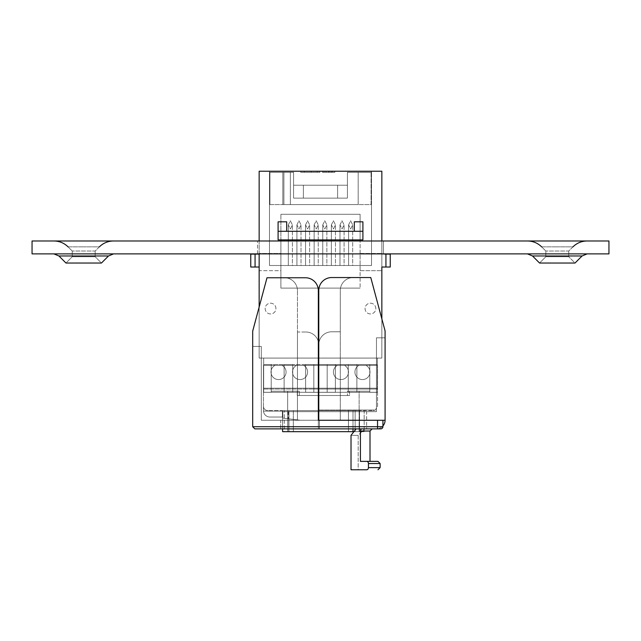 <?xml version="1.0" encoding="UTF-8"?>
<svg xmlns="http://www.w3.org/2000/svg" width="641" height="641" viewBox="0 0 641 641"><rect width="100%" height="100%" fill="white"/><g stroke="black" fill="none" stroke-linecap="round" stroke-linejoin="round"><path stroke-width="0.48" stroke-dasharray="3.21 2.4" d="M108.505 255.967L101.454 263.026L95.172 256.745L83.715 256.745L95.172 256.745L83.715 256.745L95.172 256.745L101.454 263.026L65.967 263.026L72.249 256.745L83.715 256.745L72.249 256.745L83.715 256.745L72.249 256.745L65.967 263.026L101.454 263.026L65.967 263.026L58.916 255.967L108.505 255.967L83.715 255.967L108.505 255.967L113.529 253.892L53.892 253.892L113.529 253.892M99.379 246.841L95.172 251.04L95.172 256.745L95.172 251.04L72.249 251.04L95.172 251.04L99.379 246.841L83.715 246.841L99.379 246.841C103.321 243.011 108.033 241.056 113.529 240.976L83.715 240.976L113.529 240.976M582.084 255.967L575.033 263.026L568.751 256.745L557.285 256.745L568.751 256.745L575.033 263.026L539.546 263.026L545.828 256.745L568.751 256.745L545.828 256.745L557.285 256.745L545.828 256.745L539.546 263.026L575.033 263.026L539.546 263.026L532.495 255.967L582.084 255.967L557.285 255.967L582.084 255.967L587.108 253.892L527.471 253.892L587.108 253.892M572.95 246.841L568.751 251.04L568.751 256.745L568.751 251.04L545.828 251.04L568.751 251.04L572.95 246.841L557.285 246.841L572.95 246.841C576.892 243.011 581.611 241.056 587.108 240.976L557.285 240.976L587.108 240.976M68.05 246.841L72.249 251.04L72.249 256.745L72.249 251.04L68.05 246.841L83.715 246.841L68.05 246.841C64.108 243.011 59.389 241.056 53.892 240.976L83.715 240.976L53.892 240.976M541.621 246.841L545.828 251.04L545.828 256.745L545.828 251.04L541.621 246.841L557.285 246.841L541.621 246.841C537.679 243.011 532.967 241.056 527.471 240.976L557.285 240.976L527.471 240.976M383.462 240.976L257.538 240.976L383.462 240.976L257.538 240.976L383.462 240.976L383.462 253.892L257.538 253.892L383.462 253.892L257.538 253.892L383.462 253.892L383.462 240.976M32.05 240.976L608.95 240.976L608.95 253.892L32.05 253.892L32.05 240.976M257.538 253.892L257.538 240.976L257.538 253.892M275.942 308.569A5.384 5.384 0 0 0 270.558 303.185A5.384 5.384 0 0 0 265.182 308.569A5.384 5.384 0 0 0 270.558 313.946A5.384 5.384 0 0 0 275.942 308.569A5.384 5.384 0 0 0 270.558 303.185A5.384 5.384 0 0 0 265.182 308.569A5.384 5.384 0 0 0 270.558 313.946A5.384 5.384 0 0 0 275.942 308.569A5.384 5.384 0 0 0 270.558 303.185A5.384 5.384 0 0 0 265.182 308.569A5.384 5.384 0 0 0 270.558 313.946A5.384 5.384 0 0 0 275.942 308.569A5.384 5.384 0 0 0 270.558 303.185A5.384 5.384 0 0 0 265.182 308.569A5.384 5.384 0 0 0 270.558 313.946A5.384 5.384 0 0 0 275.942 308.569M375.818 308.569A5.384 5.384 0 0 0 370.442 303.185A5.384 5.384 0 0 0 365.058 308.569A5.384 5.384 0 0 0 370.442 313.946A5.384 5.384 0 0 0 375.818 308.569A5.384 5.384 0 0 0 370.442 303.185A5.384 5.384 0 0 0 365.058 308.569A5.384 5.384 0 0 0 370.442 313.946A5.384 5.384 0 0 0 375.818 308.569A5.384 5.384 0 0 0 370.442 303.185A5.384 5.384 0 0 0 365.058 308.569A5.384 5.384 0 0 0 370.442 313.946A5.384 5.384 0 0 0 375.818 308.569A5.384 5.384 0 0 0 370.442 303.185A5.384 5.384 0 0 0 365.058 308.569A5.384 5.384 0 0 0 370.442 313.946A5.384 5.384 0 0 0 375.818 308.569M311.246 171.227L300.709 171.227L319.851 171.227L300.709 171.227L311.246 171.227L311.246 172.309L319.851 172.309L319.851 171.227L319.851 172.309L317.199 172.309L317.199 171.227L317.199 172.309L311.101 172.309L311.101 171.227L311.101 172.309L304.331 172.309L304.331 171.227L304.331 172.309L311.173 172.309L311.173 171.227L311.173 172.309L319.771 172.309L319.771 171.227L319.771 172.309L311.189 172.309L311.189 171.227L311.189 172.309L300.709 172.309L300.709 171.227L300.709 172.309L311.246 172.309L311.246 171.227M318.345 358.079L259.148 358.079L259.148 270.678L280.894 270.678L280.894 239.894L360.106 239.894L280.894 239.894L360.106 239.894L280.894 239.894L280.894 270.678L259.148 270.678L259.148 253.459L280.894 253.459L280.894 288.113L280.894 214.278L280.894 288.113L360.106 288.113L280.894 288.113L360.106 288.113L280.894 288.113L280.894 253.459L259.148 253.459L259.148 171.227L381.852 171.227L259.148 171.227L381.852 171.227L381.852 358.079L381.852 171.227L381.852 358.079L259.148 358.079L259.148 171.227L259.148 358.079L381.852 358.079L381.852 318.873M371.516 171.227L269.484 171.227L371.516 171.227L269.484 171.227L371.516 171.227L371.516 265.51L269.484 265.51L371.516 265.51L371.516 171.227L371.516 265.51L269.484 265.51L269.484 171.227L269.484 265.51L371.516 265.51L371.516 171.227M323.961 171.227L334.858 171.227L322.439 171.227L334.858 171.227L322.439 171.227L323.961 171.227L323.961 172.309L329.089 172.309L329.089 171.227L329.089 172.309L332.294 172.309L332.294 171.227L332.294 172.309L328.777 172.309L328.777 171.227L328.777 172.309L334.858 172.309L334.858 171.227L334.858 172.309L328.681 172.309L328.681 171.227L328.681 172.309L322.439 172.309L322.439 171.227L322.439 172.309L323.961 172.309L323.961 171.227M259.148 267.025L259.148 254.108L259.148 267.025L259.148 254.108L259.148 267.025L259.148 254.108L259.148 267.025L259.148 254.108L259.148 267.025L250.759 267.025L259.148 267.025L250.759 267.025L250.759 254.108L259.148 254.108L250.759 254.108L250.759 267.025L259.148 267.025L250.759 267.025L250.759 254.108L259.148 254.108L250.759 254.108L250.759 267.025L255.062 267.025L255.062 254.108L259.148 254.108L250.759 254.108L259.148 254.108M337.615 185.225L347.406 185.225L347.406 172.309L371.083 172.309L347.406 172.309L371.083 172.309L347.406 172.309L347.406 185.225L293.594 185.225L303.385 185.225L293.594 185.225L293.594 172.309L269.917 172.309L293.594 172.309L269.917 172.309L293.594 172.309L293.594 185.225L303.385 185.225L303.385 198.133L337.615 198.133L337.615 185.225L293.594 185.225L303.385 185.225L303.385 198.133L347.406 198.133L347.406 172.309L347.406 185.225L293.594 185.225L293.594 172.309L293.594 198.133L293.594 185.225L293.594 198.133L303.385 198.133L303.385 185.225L303.385 198.133L293.594 198.133L293.594 185.225L347.406 185.225L347.406 198.133L293.594 198.133L347.406 198.133L347.406 185.225L337.615 185.225L347.406 185.225L347.406 198.133L337.615 198.133L337.615 185.225M290.365 172.309L283.907 172.309L290.365 172.309L283.907 172.309L290.365 172.309L283.907 172.309L290.365 172.309L283.907 172.309L290.365 172.309L290.365 204.591L283.907 204.591L290.365 204.591L283.907 204.591L290.365 204.591L290.365 172.309L290.365 204.591L290.365 172.309L290.365 204.591L283.907 204.591L283.907 172.309L283.907 204.591L283.907 172.309L283.907 204.591L290.365 204.591L283.907 204.591L290.365 204.591L290.365 172.309M352.991 431.665L282.601 431.665L352.991 431.665L352.991 410.577L288.939 410.577L293.322 410.577L293.322 431.665L352.991 431.665L348.464 431.665L348.464 410.577L355.146 410.577L355.146 431.665L364.184 431.665L364.184 410.577L359.529 410.577L359.529 431.665L364.184 431.665L364.184 410.577L288.939 410.577L293.322 410.577L293.322 431.665L288.939 431.665L288.939 410.577L288.939 431.665L364.184 431.665L288.939 431.665L359.128 431.665L359.128 391.202L349.521 391.202L349.521 395.505L297.272 395.505L349.521 395.505L349.521 391.202L369.793 391.202L369.793 373.831A7.532 7.532 0 0 1 362.477 379.576A7.532 7.532 0 0 0 365.971 365.37A7.532 7.532 0 0 1 362.477 379.576A7.532 7.532 0 0 0 365.971 365.37A7.532 7.532 0 0 1 369.793 370.258A7.532 7.532 0 0 0 365.971 365.37A7.532 7.532 0 0 1 362.477 379.576A7.532 7.532 0 0 0 365.971 365.37A7.532 7.532 0 0 1 362.477 379.576A7.532 7.532 0 0 0 365.971 365.37A7.532 7.532 0 0 1 362.477 379.576A7.532 7.532 0 0 1 358.976 365.37A7.532 7.532 0 0 0 362.477 379.576A7.532 7.532 0 0 1 358.976 365.37A7.532 7.532 0 0 0 362.477 379.576A7.532 7.532 0 0 1 358.976 365.37A7.532 7.532 0 0 0 362.477 379.576A7.532 7.532 0 0 1 358.976 365.37L344.449 365.37A7.532 7.532 0 0 1 340.948 379.576A7.532 7.532 0 0 1 337.454 365.37A7.532 7.532 0 0 0 340.948 379.576A7.532 7.532 0 0 1 337.454 365.37A7.532 7.532 0 0 0 340.948 379.576A7.532 7.532 0 0 1 337.454 365.37A7.532 7.532 0 0 0 340.948 379.576A7.532 7.532 0 0 1 337.454 365.37L303.546 365.37A7.532 7.532 0 0 1 300.052 379.576A7.532 7.532 0 0 1 296.551 365.37A7.532 7.532 0 0 0 300.052 379.576A7.532 7.532 0 0 1 296.551 365.37A7.532 7.532 0 0 0 300.052 379.576A7.532 7.532 0 0 1 296.551 365.37A7.532 7.532 0 0 0 300.052 379.576A7.532 7.532 0 0 1 296.551 365.37L282.024 365.37A7.532 7.532 0 0 1 278.523 379.576A7.532 7.532 0 0 0 282.024 365.37A7.532 7.532 0 0 1 278.523 379.576A7.532 7.532 0 0 1 271.207 373.831A7.532 7.532 0 0 0 278.523 379.576A7.532 7.532 0 0 1 275.029 365.37A7.532 7.532 0 0 0 271.207 370.258L271.207 392.3L263.667 392.3L271.207 392.3L263.667 392.3L271.207 392.3L271.207 364.537L263.667 364.537L271.207 364.537L263.667 364.537L263.667 392.3L263.667 358.079L263.667 392.3L263.667 364.537L263.667 392.3L263.667 364.537L284.123 364.537L284.123 392.3L284.123 364.537L305.645 364.537L305.645 392.3L305.645 364.537L305.645 392.3L335.355 392.3L335.355 364.537L335.355 392.3L335.355 364.537L335.355 392.3L305.645 392.3L335.355 392.3L335.355 365.37L348.271 365.37L348.271 392.3L356.877 392.3L356.877 364.537L356.877 392.3L356.877 364.537L356.877 392.3L356.877 365.37L356.877 392.3L348.271 392.3L356.877 392.3L348.271 392.3L348.271 364.537L377.333 364.537L377.333 392.3L377.333 358.079L377.333 392.3L377.333 364.537L369.793 364.537L369.793 392.3L377.333 392.3L369.793 392.3L377.333 392.3L369.793 392.3L369.793 364.537L263.667 364.537L271.207 364.537L271.207 392.3L271.207 364.537L271.207 392.3L271.207 364.537L292.729 364.537L292.729 392.3L292.729 364.537L292.729 392.3L292.729 364.537L313.826 364.537L313.826 392.3L335.355 392.3L305.645 392.3L305.645 364.537L305.645 392.3L335.355 392.3L305.645 392.3L313.826 392.3L313.826 364.537L348.271 364.537L348.271 392.3L356.877 392.3L348.271 392.3L356.877 392.3L356.877 364.537L356.877 365.37L348.271 365.37L348.271 392.3L348.271 364.537L356.877 364.537L356.877 392.3L348.271 392.3L348.271 364.537L369.793 364.537L369.793 392.3L377.333 392.3L369.793 392.3L377.333 392.3L369.793 392.3L369.793 364.537L369.793 365.37L377.333 365.37L263.667 365.37L271.207 365.37L271.207 392.3L263.667 392.3L271.207 392.3L263.667 392.3L263.667 364.537L271.207 364.537L271.207 365.37L292.729 365.37L292.729 392.3L284.123 392.3L292.729 392.3L284.123 392.3L284.123 364.537L284.123 392.3L292.729 392.3L292.729 365.37L305.645 365.37L305.645 392.3L335.355 392.3L335.355 365.37L369.793 365.37L369.793 392.3L369.793 365.37L365.971 365.37A7.532 7.532 0 0 1 369.793 370.258L369.793 365.37L377.333 365.37L263.667 365.37L263.667 392.3L271.207 392.3L271.207 365.37L275.029 365.37A7.532 7.532 0 0 0 278.523 379.576A7.532 7.532 0 0 1 275.029 365.37A7.532 7.532 0 0 0 271.207 370.258A7.532 7.532 0 0 1 275.029 365.37A7.532 7.532 0 0 0 278.523 379.576A7.532 7.532 0 0 1 275.029 365.37L284.123 365.37L284.123 392.3L292.729 392.3L284.123 392.3L292.729 392.3L292.729 364.537L292.729 365.37L335.355 365.37L335.355 364.537L335.355 392.3L335.355 364.537L348.271 364.537L348.271 365.37L348.271 364.537L356.877 364.537L356.877 365.37L377.541 365.37L377.541 406.266L375.281 410.056L377.541 406.266L377.541 365.37L377.541 406.266L375.281 410.056L373.238 410.577L318.777 410.577M305.645 364.537L327.174 364.537L327.174 392.3L327.174 364.537L335.355 364.537L335.355 365.37L305.645 365.37L305.645 392.3L305.645 364.537L335.355 364.537L327.174 364.537L327.174 392.3L327.174 364.537L327.174 392.3L327.174 364.537L335.355 364.537L305.645 364.537L305.645 365.37L305.645 364.537L313.826 364.537L313.826 392.3L313.826 364.537L313.826 392.3L313.826 364.537L327.174 364.537L327.174 392.3L327.174 364.537L313.826 364.537L313.826 392.3L313.826 364.537L305.645 364.537M284.123 364.537L292.729 364.537L292.729 392.3L284.123 392.3L284.123 365.37L292.729 365.37L292.729 364.537L284.123 364.537L284.123 392.3L284.123 364.537L292.729 364.537L284.123 364.537M318.345 389.047L377.541 389.047L263.459 389.047L263.459 365.37L263.459 410.577L263.459 365.37L263.459 410.056L263.459 389.047L377.541 389.047L377.541 365.37L365.971 365.37L377.541 365.37L365.971 365.37L377.541 365.37L365.971 365.37L369.793 365.37L369.793 370.258A7.532 7.532 0 0 0 365.971 365.37L369.793 365.37L369.793 364.537L377.333 364.537L369.793 364.537L369.793 392.3L369.793 364.537L377.333 364.537L263.667 364.537L263.667 388.214L263.667 358.079L377.333 358.079L377.333 388.214L377.333 358.079L263.667 358.079L377.333 358.079L263.667 358.079L263.667 388.214L377.333 388.214L263.667 388.214L377.333 388.214L263.667 388.214L377.333 388.214L263.667 388.214L263.667 365.37L275.029 365.37A7.532 7.532 0 0 0 278.523 379.576A7.532 7.532 0 0 1 275.029 365.37A7.532 7.532 0 0 0 278.523 379.576A7.532 7.532 0 0 0 282.024 365.37L296.551 365.37A7.532 7.532 0 0 0 300.052 379.576A7.532 7.532 0 0 1 296.551 365.37A7.532 7.532 0 0 0 300.052 379.576A7.532 7.532 0 0 0 303.546 365.37L337.454 365.37A7.532 7.532 0 0 0 340.948 379.576A7.532 7.532 0 0 1 337.454 365.37A7.532 7.532 0 0 0 340.948 379.576A7.532 7.532 0 0 0 344.449 365.37L358.976 365.37A7.532 7.532 0 0 0 362.477 379.576A7.532 7.532 0 0 1 358.976 365.37A7.532 7.532 0 0 0 362.477 379.576A7.532 7.532 0 0 0 369.793 373.831A7.532 7.532 0 0 1 355.162 373.839A7.532 7.532 0 0 1 358.976 365.37A7.532 7.532 0 0 0 362.477 379.576A7.532 7.532 0 0 1 358.976 365.37L344.449 365.37A7.532 7.532 0 0 1 340.948 379.576A7.532 7.532 0 0 0 344.449 365.37A7.532 7.532 0 0 1 340.948 379.576A7.532 7.532 0 0 0 344.449 365.37A7.532 7.532 0 0 1 340.948 379.576A7.532 7.532 0 0 1 337.454 365.37A7.532 7.532 0 0 0 340.948 379.576A7.532 7.532 0 0 1 337.454 365.37L303.546 365.37A7.532 7.532 0 0 1 300.052 379.576A7.532 7.532 0 0 0 303.546 365.37A7.532 7.532 0 0 1 300.052 379.576A7.532 7.532 0 0 0 303.546 365.37A7.532 7.532 0 0 1 300.052 379.576A7.532 7.532 0 0 1 296.551 365.37A7.532 7.532 0 0 0 300.052 379.576A7.532 7.532 0 0 1 296.551 365.37L282.024 365.37A7.532 7.532 0 0 1 278.523 379.576A7.532 7.532 0 0 0 282.024 365.37A7.532 7.532 0 0 1 278.523 379.576A7.532 7.532 0 0 1 275.029 365.37L271.207 365.37L271.207 370.258A7.532 7.532 0 0 1 275.029 365.37L263.459 365.37L275.029 365.37A7.532 7.532 0 0 0 278.523 379.576A7.532 7.532 0 0 1 275.029 365.37A7.532 7.532 0 0 0 278.523 379.576A7.532 7.532 0 0 1 271.207 373.831A7.532 7.532 0 0 0 285.838 373.839A7.532 7.532 0 0 0 282.024 365.37A7.532 7.532 0 0 1 278.523 379.576A7.532 7.532 0 0 0 282.024 365.37A7.532 7.532 0 0 1 278.523 379.576A7.532 7.532 0 0 0 282.024 365.37L296.551 365.37A7.532 7.532 0 0 0 300.052 379.576A7.532 7.532 0 0 1 296.551 365.37A7.532 7.532 0 0 0 300.052 379.576A7.532 7.532 0 0 0 303.546 365.37A7.532 7.532 0 0 1 300.052 379.576A7.532 7.532 0 0 0 303.546 365.37L337.454 365.37A7.532 7.532 0 0 0 340.948 379.576A7.532 7.532 0 0 1 337.454 365.37A7.532 7.532 0 0 0 340.948 379.576A7.532 7.532 0 0 0 344.449 365.37A7.532 7.532 0 0 1 340.948 379.576A7.532 7.532 0 0 0 344.449 365.37L358.976 365.37A7.532 7.532 0 0 0 362.477 379.576A7.532 7.532 0 0 1 358.976 365.37A7.532 7.532 0 0 0 362.477 379.576A7.532 7.532 0 0 0 369.793 373.831L369.793 391.202L347.454 391.202L347.454 395.505L347.454 391.202L369.793 391.202L369.793 373.831L369.793 391.202L349.521 391.202L359.128 391.202L359.128 431.665L355.146 431.665L359.529 431.665L359.529 410.577L355.146 410.577L355.146 428.869M360.106 270.678L381.852 270.678L360.106 270.678L360.106 253.459L381.852 253.459L360.106 253.459L360.106 288.113L360.106 214.278L360.106 231.289L360.106 214.278L280.894 214.278L360.106 214.278L360.106 239.894L360.106 231.289L280.894 231.289L360.106 231.289L360.106 270.678M278.09 231.289L354.297 231.289L354.297 221.818L362.91 221.818L362.91 239.894L362.91 221.818L362.91 239.894L278.09 239.894L362.91 239.894L278.09 239.894L278.09 221.818L286.703 221.818L286.703 231.289L362.91 231.289M278.09 221.818L278.09 239.894L278.09 221.818M286.703 231.289L286.703 221.818L286.703 231.289L354.297 231.289L354.297 221.818L354.297 231.289M385.938 267.025L381.852 267.025L381.852 254.108L381.852 267.025L381.852 254.108L390.241 254.108L381.852 254.108L390.241 254.108L390.241 267.025L381.852 267.025L390.241 267.025L390.241 254.108L381.852 254.108L390.241 254.108L390.241 267.025L381.852 267.025L390.241 267.025L390.241 254.108L385.938 254.108L385.938 267.025L381.852 267.025L390.241 267.025L385.938 267.025L390.241 267.025L390.241 254.108L390.241 267.025L390.241 254.108L385.938 254.108L385.938 267.025L385.938 254.108M269.917 204.591L371.083 204.591L371.083 172.309L371.083 204.591L358.167 204.591L358.167 172.309L358.167 204.591L282.833 204.591L282.833 172.309L282.833 204.591L269.917 204.591L269.917 172.309L269.917 204.591L371.083 204.591L371.083 172.309L371.083 204.591L358.167 204.591L358.167 172.309L358.167 204.591L282.833 204.591L282.833 172.309L282.833 204.591L269.917 204.591L269.917 172.309L269.917 204.591M348.592 224.871L350.635 220.784L352.678 224.871L350.635 228.965L348.592 224.871L350.635 220.784L352.678 224.871L352.678 265.51L348.592 265.51L352.678 265.51L352.678 224.871L350.635 228.965L348.592 224.871L348.592 265.51L350.635 265.51L348.592 265.51L348.592 224.871M339.978 224.871L342.03 220.784L344.073 224.871L342.03 228.965L339.978 224.871L342.03 220.784L344.073 224.871L344.073 265.51L339.978 265.51L344.073 265.51L344.073 224.871L342.03 228.965L339.978 224.871L339.978 265.51L342.03 265.51L339.978 265.51L339.978 224.871M331.373 224.871L333.416 220.784L335.459 224.871L333.416 228.965L331.373 224.871L333.416 220.784L335.459 224.871L335.459 265.51L331.373 265.51L335.459 265.51L335.459 224.871L333.416 228.965L331.373 224.871L331.373 265.51L333.416 265.51L331.373 265.51L331.373 224.871M322.76 224.871L324.803 220.784L326.854 224.871L324.803 228.965L322.76 224.871L324.803 220.784L326.854 224.871L326.854 265.51L322.76 265.51L326.854 265.51L326.854 224.871L324.803 228.965L322.76 224.871L322.76 265.51L324.803 265.51L322.76 265.51L322.76 224.871M314.146 224.871L316.197 220.784L318.24 224.871L316.197 228.965L314.146 224.871L316.197 220.784L318.24 224.871L318.24 265.51L314.146 265.51L318.24 265.51L318.24 224.871L316.197 228.965L314.146 224.871L314.146 265.51L316.197 265.51L314.146 265.51L314.146 224.871M305.541 224.871L307.584 220.784L309.627 224.871L307.584 228.965L305.541 224.871L307.584 220.784L309.627 224.871L309.627 265.51L305.541 265.51L309.627 265.51L309.627 224.871L307.584 228.965L305.541 224.871L305.541 265.51L307.584 265.51L305.541 265.51L305.541 224.871M296.927 224.871L298.97 220.784L301.022 224.871L298.97 228.965L296.927 224.871L298.97 220.784L301.022 224.871L301.022 265.51L296.927 265.51L301.022 265.51L301.022 224.871L298.97 228.965L296.927 224.871L296.927 265.51L298.97 265.51L296.927 265.51L296.927 224.871M288.322 224.871L290.365 220.784L292.408 224.871L290.365 228.965L288.322 224.871L290.365 220.784L292.408 224.871L292.408 265.51L288.322 265.51L292.408 265.51L292.408 224.871L290.365 228.965L288.322 224.871L288.322 265.51L290.365 265.51L288.322 265.51L288.322 224.871M328.617 172.309L331.237 172.309L326.061 172.309L328.617 172.309L328.617 171.227L331.237 171.227L326.061 171.227L331.237 171.227L326.061 171.227L328.617 171.227L328.617 172.309L331.237 172.309L331.237 171.227L331.237 172.309L328.601 172.309L328.601 171.227L328.601 172.309L326.061 172.309L326.061 171.227L326.061 172.309L328.617 172.309M297.272 395.505L297.272 391.202L271.207 391.202L271.207 373.831L271.207 391.202L297.272 391.202L297.272 395.505L349.521 395.505L297.272 395.505M352.991 428.869L352.991 410.577L348.464 410.577L348.464 431.665L287.657 431.665L287.657 391.202L299.339 391.202L271.207 391.202L271.207 373.831L271.207 391.202L299.339 391.202L287.657 391.202L287.657 431.665L288.811 431.665L284.284 431.665L284.284 410.577L284.284 431.665L282.601 431.665L282.601 410.577L288.811 410.577L288.811 431.665L288.811 410.577L282.601 410.577L352.991 410.577L282.601 410.577L282.601 428.869M299.339 395.505L347.454 395.505L299.339 395.505L299.339 391.202L299.339 395.505L347.454 395.505L299.339 395.505M318.345 410.577L282.401 410.577L282.401 417.035L282.401 411.105L282.401 417.035L269.917 417.035A6.458 6.458 0 0 1 263.475 411.105A6.458 6.458 0 0 0 269.917 417.035L282.401 417.035L269.917 417.035A6.458 6.458 0 0 1 263.459 410.577L263.459 406.266L263.459 410.577A6.458 6.458 0 0 0 269.917 417.035L282.401 417.035L269.917 417.035A6.458 6.458 0 0 1 263.475 411.105A6.458 6.458 0 0 0 269.917 417.035L282.401 417.035L269.917 417.035A6.458 6.458 0 0 1 263.459 410.577A6.458 6.458 0 0 0 269.917 417.035L282.401 417.035L282.401 410.577L267.762 410.577A4.303 4.303 0 0 1 263.459 406.266L263.459 410.577L263.459 406.266A4.303 4.303 0 0 0 267.762 410.577L282.401 410.577L282.401 411.105L282.401 410.577L373.238 410.577L375.281 410.056L377.541 406.266L377.541 389.047L318.777 389.047M293.322 410.577L288.811 410.577L293.322 410.577M263.459 392.276L377.541 392.276L263.459 392.276L377.541 392.276L263.459 392.276L377.541 392.276L263.459 392.276L263.459 365.37L275.029 365.37L263.459 365.37L275.029 365.37L263.459 365.37L275.029 365.37L263.459 365.37L263.459 392.276L377.541 392.276L263.459 392.276L263.459 365.37L263.459 392.276M366.636 428.869L356.148 428.869L351.02 435.327L358.167 435.327L351.02 435.327L351.02 469.773L366.732 469.773A2.155 1.707 -90 0 0 368.439 467.618L368.439 463.531A2.155 1.707 -90 0 0 366.732 461.376L360.418 461.376L370.009 461.376L360.418 461.376L360.418 431.024A2.155 1.707 90 0 1 362.125 428.869L372.165 428.869L356.997 428.869L366.636 428.869L366.636 411.65L282.833 411.65L340.307 411.65L340.307 420.264L300.365 420.264L340.307 420.264L340.307 411.65L366.636 411.65L340.307 411.65L340.307 420.264L385.081 420.264L319.426 420.264L319.426 428.869L319.426 420.264L340.307 420.264L340.307 411.65L340.307 420.264L318.777 420.264L318.777 344.706L318.777 411.65L288.21 411.65L366.636 411.65L366.636 428.869L280.678 428.869L377.541 428.869L318.345 428.869L318.345 426.722L318.345 428.869L280.678 428.869L280.678 420.264L318.345 420.264L318.345 428.869L380.77 428.869L318.345 428.869L318.345 420.264L280.678 420.264L280.678 428.869M318.345 411.65L282.833 411.65L282.833 418.108L282.833 411.65L288.21 411.65L282.833 411.65L282.833 418.108L300.365 420.264L288.21 418.765L300.365 420.264L319.426 420.264L319.426 428.869L376.467 428.869L319.426 428.869L364.625 428.869L356.148 428.869L351.02 435.327L358.167 435.327L351.02 435.327L351.02 469.773L366.732 469.773A2.155 1.707 -90 0 0 368.439 467.618L368.439 463.531L380.129 463.531L380.129 467.618L368.439 467.618L380.129 467.618L368.439 467.618L368.439 463.531A2.155 1.707 -90 0 0 366.732 461.376L360.418 461.376L360.418 431.024L370.009 431.024L370.009 461.376L360.418 461.376L370.009 461.376L360.418 461.376L360.418 431.024A2.155 1.707 90 0 1 362.125 428.869L319.426 428.869L319.426 420.264L300.365 420.264L318.345 420.264L318.345 426.722L318.345 420.264L280.678 420.264L318.345 420.264L318.345 290.669A12.916 12.916 0 0 0 305.428 277.761L284.548 277.761A12.916 12.916 0 0 1 297.464 290.669L297.464 420.264L318.777 420.264L318.777 344.922L318.777 420.264L318.777 411.65L376.467 411.65L376.467 337.815L385.081 337.815L385.081 330.924L370.77 277.545L331.693 277.545L370.77 277.545L385.081 330.924L370.77 277.545L353.223 277.545A12.916 12.916 0 0 0 340.307 290.461L340.307 420.264L319.426 420.264L385.081 420.264L385.081 330.924L385.081 337.815L385.081 330.924L370.77 277.545L385.081 330.924L370.77 277.545L353.223 277.545A12.916 12.916 0 0 0 340.307 290.461L340.307 420.264L318.777 420.264L385.081 420.264L385.081 330.924L385.081 337.815L376.467 337.815L385.081 337.815L376.467 337.815L376.467 411.65L376.467 337.815L376.467 411.65L318.777 411.65L318.777 290.461L318.777 420.264L300.365 420.264L318.777 420.264L318.777 344.706A12.916 12.916 0 0 1 331.693 331.79L340.307 331.79L340.307 420.264L385.081 420.264A8.613 8.613 0 0 1 376.467 428.869L319.426 428.869L376.467 428.869A8.613 8.613 0 0 0 385.081 420.264L319.426 420.264L340.307 420.264L319.426 420.264L319.426 428.869L319.426 420.264L385.081 420.264L385.081 330.924L370.77 277.545L353.223 277.545A12.916 12.916 0 0 0 340.307 290.461L340.307 420.264L340.307 411.65L340.307 420.264L340.307 411.65L288.21 411.65L376.467 411.65L318.777 411.65L318.777 290.461A12.916 12.916 0 0 1 331.693 277.545A12.916 12.916 0 0 0 318.777 290.461A12.916 12.916 0 0 1 331.693 277.545L353.223 277.545A12.916 12.916 0 0 0 340.307 290.461L340.307 331.79L331.693 331.79A12.916 12.916 0 0 0 318.777 344.706L318.777 420.264L297.464 420.264L297.464 332.006L305.861 332.006A12.916 12.916 0 0 1 318.777 344.922A12.916 12.916 0 0 0 305.861 332.006L297.464 332.006L297.464 290.669L297.464 420.264L377.541 420.264L318.345 420.264L318.345 290.669A12.916 12.916 0 0 0 305.428 277.761L267.001 277.761L284.548 277.761L267.001 277.761L252.69 331.141L267.001 277.761L305.428 277.761A12.916 12.916 0 0 1 318.345 290.669L318.345 420.264L261.304 420.264L261.304 346.428L252.69 346.428L252.69 331.141L267.001 277.761L284.548 277.761A12.916 12.916 0 0 1 297.464 290.669L297.464 420.264L382.925 420.264L318.345 420.264L318.345 426.722L377.541 426.722L252.69 426.722L252.69 331.141L252.69 346.428L252.69 331.141L267.001 277.761L252.69 331.141L267.001 277.761L252.69 331.141L252.69 346.428L261.304 346.428L252.69 346.428L261.304 346.428L261.304 420.264L261.304 346.428L261.304 420.264L318.777 420.264L318.777 344.922L318.777 420.264L318.777 411.65L282.833 411.65L282.833 418.108L300.365 420.264L282.833 418.108L300.365 420.264L282.833 418.108L300.365 420.264L318.777 420.264L318.777 411.65M356.148 428.869L351.02 435.327L351.02 469.773L358.167 469.773L351.02 469.773L358.167 469.773L358.167 435.327L364.625 428.869L356.148 428.869L364.625 428.869L358.167 435.327L358.167 469.773M318.345 420.264L382.925 420.264L377.541 420.264L382.925 420.264L377.541 420.264L377.541 428.869L254.846 428.869L252.69 426.722L254.846 428.869L380.77 428.869A2.155 2.155 0 0 0 382.925 426.722A2.155 2.155 0 0 1 380.77 428.869A2.155 2.155 0 0 0 382.925 426.722A2.155 2.155 0 0 1 380.77 428.869L377.541 428.869L380.77 428.869A2.155 2.155 0 0 0 382.925 426.722A2.155 2.155 0 0 1 380.77 428.869A2.155 2.155 0 0 0 382.925 426.722A2.155 2.155 0 0 1 380.77 428.869A2.155 2.155 0 0 0 382.925 426.722L318.345 426.722L382.925 426.722L377.541 426.722L377.541 428.869L377.541 426.722L377.541 428.869L377.541 426.722L252.69 426.722L252.69 331.141L252.69 426.722L382.925 426.722L318.345 426.722L318.345 420.264L318.345 428.869L318.345 420.264L261.304 420.264L318.777 420.264M382.925 420.264L382.925 426.722A2.155 2.155 0 0 1 380.77 428.869M318.777 358.079L381.852 358.079L259.148 358.079L259.148 307.039M259.148 253.892L259.148 240.976M381.852 253.892L381.852 240.976M348.271 364.537L348.271 392.3L348.271 364.537L356.877 364.537L348.271 364.537M269.484 265.51L269.484 171.227L269.484 265.51M280.894 239.894L360.106 239.894L280.894 239.894M280.894 214.278L360.106 214.278L280.894 214.278M318.345 388.214L318.777 388.214M283.907 204.591L283.907 172.309L283.907 204.591M250.759 267.025L250.759 254.108L250.759 267.025L255.062 267.025L255.062 254.108L250.759 254.108L250.759 267.025M311.246 172.309L319.851 172.309L317.199 172.309L317.199 171.227L317.199 172.309L304.331 172.309L319.771 172.309L300.709 172.309L311.246 172.309M323.961 172.309L334.858 172.309L323.961 172.309M355.146 430.135L355.146 431.665L359.128 431.665L353.928 431.665M271.207 370.258L271.207 365.37L271.207 370.258M282.024 365.37L296.551 365.37L282.024 365.37A7.532 7.532 0 0 1 278.523 379.576A7.532 7.532 0 0 0 282.024 365.37A7.532 7.532 0 0 1 278.523 379.576A7.532 7.532 0 0 0 282.024 365.37M303.546 365.37L337.454 365.37L303.546 365.37A7.532 7.532 0 0 1 300.052 379.576A7.532 7.532 0 0 0 303.546 365.37A7.532 7.532 0 0 1 300.052 379.576A7.532 7.532 0 0 0 303.546 365.37A7.532 7.532 0 0 1 300.052 379.576A7.532 7.532 0 0 0 303.546 365.37M344.449 365.37L358.976 365.37L344.449 365.37A7.532 7.532 0 0 1 340.948 379.576A7.532 7.532 0 0 0 344.449 365.37A7.532 7.532 0 0 1 340.948 379.576A7.532 7.532 0 0 0 344.449 365.37A7.532 7.532 0 0 1 340.948 379.576A7.532 7.532 0 0 0 344.449 365.37M365.971 365.37L377.541 365.37L365.971 365.37A7.532 7.532 0 0 1 362.477 379.576A7.532 7.532 0 0 0 365.971 365.37L377.541 365.37L365.971 365.37A7.532 7.532 0 0 1 362.477 379.576A7.532 7.532 0 0 0 365.971 365.37M282.401 417.035L282.401 410.577L282.401 411.105L263.475 411.105L263.459 410.577L263.475 411.105L282.401 411.105L263.475 411.105L282.401 411.105L282.401 417.035L282.401 410.577L282.401 417.035M267.762 410.577A4.303 4.303 0 0 1 263.459 406.266A4.303 4.303 0 0 0 267.762 410.577M318.777 410.056L375.281 410.056L373.238 410.577L375.281 410.056L318.345 410.056M331.693 331.79L340.307 331.79L331.693 331.79A12.916 12.916 0 0 0 318.777 344.706A12.916 12.916 0 0 1 331.693 331.79M282.833 411.65L282.833 418.108L282.833 411.65L282.833 418.108L288.21 418.765L282.833 418.108L282.833 411.65M385.081 420.264A8.613 8.613 0 0 1 376.467 428.869A8.613 8.613 0 0 0 382.925 425.953M319.426 428.869L319.426 420.264L319.426 428.869M366.732 461.376A2.155 1.707 -90 0 1 368.439 463.531L380.129 463.531L368.439 463.531M368.439 467.618A2.155 1.707 -90 0 1 366.732 469.773M362.125 428.869A2.155 1.707 90 0 0 360.418 431.024L370.009 431.024L360.418 431.024M284.548 277.761A12.916 12.916 0 0 1 297.464 290.669A12.916 12.916 0 0 0 284.548 277.761M318.777 344.922A12.916 12.916 0 0 0 305.861 332.006A12.916 12.916 0 0 1 318.777 344.922M255.062 254.108L255.062 267.025M288.21 411.65L288.21 418.765L288.21 411.65M377.541 420.264L377.541 428.869L377.541 420.264M58.916 255.967L53.892 253.892M532.495 255.967L527.471 253.892M380.129 463.531L377.974 461.376M380.129 467.618L377.974 469.773"/><path stroke-width="0.96" d="M58.916 255.967L65.967 263.026L101.454 263.026L108.505 255.967L58.916 255.967L53.892 253.892M532.495 255.967L539.546 263.026L575.033 263.026L582.084 255.967L532.495 255.967L527.471 253.892M32.05 240.976L608.95 240.976L608.95 253.892L32.05 253.892L32.05 240.976M358.167 469.773L366.732 469.773A2.155 1.707 -90 0 0 368.439 467.618L368.439 463.531A2.155 1.707 -90 0 0 366.732 461.376L377.974 461.376L370.009 461.376L377.974 461.376L370.009 461.376L370.009 431.024L360.418 431.024A2.155 1.707 90 0 1 362.125 428.869M382.925 420.264L382.925 426.722A2.155 2.155 0 0 1 380.77 428.869L366.636 428.869M280.678 428.869L254.846 428.869L252.69 426.722L252.69 331.141L267.001 277.761L305.428 277.761A12.916 12.916 0 0 1 318.345 290.669L318.345 420.264L385.081 420.264L385.081 330.924L370.77 277.545L331.693 277.545A12.916 12.916 0 0 0 318.777 290.461L318.777 420.264M381.852 240.976L381.852 171.227L259.148 171.227L259.148 240.976M259.148 307.039L259.148 253.892M381.852 318.873L381.852 267.025L385.938 267.025L385.938 254.108L381.852 253.892M318.777 358.079L318.345 358.079M354.297 231.289L354.297 221.818L362.91 221.818L362.91 231.289L286.703 231.289L286.703 221.818L278.09 221.818L278.09 231.289L286.703 231.289M278.09 231.289L278.09 239.894L362.91 239.894L362.91 231.289M318.345 388.214L318.777 388.214M385.938 254.108L390.241 254.108L390.241 267.025L385.938 267.025M255.062 254.108L255.062 267.025L250.759 267.025L250.759 254.108L259.148 254.108M255.062 267.025L259.148 267.025M355.146 428.869L355.146 430.135M318.777 410.577L318.345 410.577M282.601 428.869L282.601 431.665L353.928 431.665M318.345 389.047L318.777 389.047M352.991 431.665L352.991 428.869M318.777 411.65L318.345 411.65M382.925 425.953A8.613 8.613 0 0 0 385.081 420.264M366.732 461.376L360.418 461.376L360.418 431.024M366.732 469.773L351.02 469.773L351.02 435.327L356.148 428.869M318.345 420.264L377.541 420.264L377.541 428.869L254.846 428.869L252.69 426.722L382.925 426.722A2.155 2.155 0 0 1 380.77 428.869M318.345 410.056L318.777 410.056M368.439 467.618L380.129 467.618L380.129 463.531L368.439 463.531M99.379 246.841C103.321 243.011 108.033 241.056 113.529 240.976M572.95 246.841C576.892 243.011 581.611 241.056 587.108 240.976M541.621 246.841C537.679 243.011 532.967 241.056 527.471 240.976M582.084 255.967L587.108 253.892M68.05 246.841C64.108 243.011 59.389 241.056 53.892 240.976M108.505 255.967L113.529 253.892M370.009 431.024L372.165 428.869L370.009 431.024M380.129 463.531L377.974 461.376M380.129 467.618L377.974 469.773"/></g></svg>
